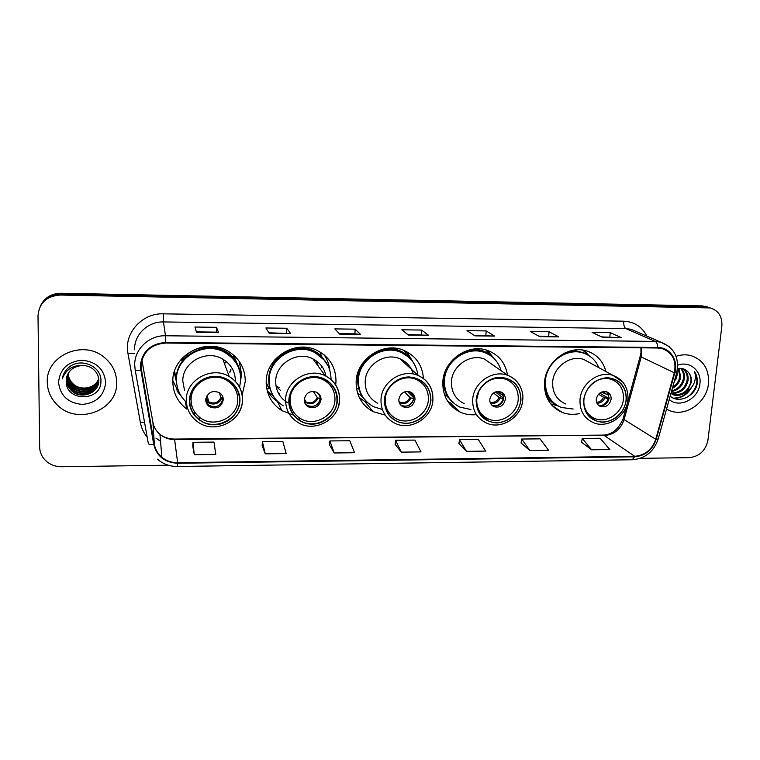 <?xml version="1.0" encoding="UTF-8"?>
<svg xmlns="http://www.w3.org/2000/svg" width="760" height="760" viewBox="0 0 760 760"><rect width="100%" height="100%" fill="white"/><g stroke="black" fill="none" stroke-linecap="round" stroke-linejoin="round"><path stroke-width="1.14" d="M605.919 371.526C603.174 361.285 596.913 354.474 587.138 351.082C568.793 344.641 545.727 361.447 544.54 382.213C544.008 396.691 549.85 406.742 562.067 412.376C567.73 414.561 573.648 414.941 579.832 413.506M507.509 375.183C505.542 363.185 499.016 354.986 487.911 350.578C468.483 342.902 443.583 360.173 442.823 381.966C442.529 395.988 448.324 406.04 460.208 412.119C465.31 414.399 470.725 415.235 476.444 414.627M423.434 378.49C422.408 365.161 415.844 355.775 403.731 350.312C383.344 341.278 356.497 358.948 356.145 381.767C356.031 395.209 361.646 405.166 372.998 411.625L385.234 415.112M335.683 384.921L335.986 381.71C336.043 367.431 329.669 356.962 316.882 350.312C295.498 339.425 266.076 357.456 266.199 381.548C266.238 394.165 271.491 403.883 281.969 410.695L293.351 415.026M242.174 394.744L245.271 381.501C245.176 368.115 239.229 357.874 227.43 350.787C205.076 337.278 172.102 355.575 172.805 381.32C172.957 392.74 177.593 401.974 186.694 409.013L185.259 401.156M192.964 412.709L195.852 413.887M172.824 380.674L176.852 388.616M176.538 382.023L174.144 372.362M174.163 372.315L174.733 374.233M269.315 388.702L266.199 383.572M234.745 357.542L234.213 355.632M239.98 363.375L239.695 362.016M488.908 354.017L486.257 350.047M707.968 307.125L702.297 305.89L60.791 293.255C51.404 293.483 44.688 297.578 40.641 305.529M640.224 458.356L689.386 457.644C699.485 456.456 705.679 450.594 707.95 440.059L721.857 326.154C722.399 316.606 718.533 310.536 710.258 307.923L60.078 295.041L60.439 294.148C51.005 294.376 44.251 298.49 40.185 306.479C44.251 298.49 51.005 294.376 60.439 294.148L704.748 306.717L60.439 294.148L60.791 293.255M710.438 307.962L704.748 306.717L710.438 307.962M47.282 382.327C47.5 390.592 50.521 397.822 56.344 403.997C76 426.123 117.99 410.894 116.669 382.479C116.47 372.181 112.138 363.66 103.692 356.924C82.716 339.425 45.742 355.889 47.282 382.327C47.5 390.592 50.521 397.822 56.344 403.997C76 426.123 117.99 410.894 116.669 382.479C116.47 372.181 112.138 363.66 103.692 356.924C82.716 339.425 45.742 355.889 47.282 382.327M666.52 409.165L670.32 410.884C686.156 417.002 706.743 402.306 708.453 383.743C709.336 369.55 703.646 360.212 691.372 355.727C686.403 354.369 681.302 354.569 676.067 356.316C681.302 354.569 686.403 354.369 691.372 355.727C703.646 360.212 709.336 369.55 708.453 383.743C706.743 402.306 686.156 417.002 670.32 410.884L666.52 409.165M140.875 366.291C142.49 352.079 150.736 344.318 165.614 343.035L657.666 347.994L662.226 348.631C672.638 352.668 676.666 360.724 674.31 372.79L655.728 439.27C652.051 449.692 645.031 455.373 634.676 456.304L177.641 462.707C171.655 462.726 166.392 460.902 161.88 457.254C157.833 453.815 155.325 449.54 154.356 444.419L140.875 366.291M140.258 366.291L153.757 444.524C156.855 456.332 164.816 462.583 177.631 463.267L634.619 456.808C645.24 455.858 652.431 450.034 656.193 439.346L674.785 372.884C678.632 360.354 669.968 347.263 657.723 347.472L165.614 342.447C150.366 343.767 141.911 351.709 140.258 366.291M601.663 336.908L621.3 337.659L610.261 332.585L592.068 332.348L602.737 337.43L621.3 337.659M609.814 337.012L610.261 332.585M538.802 336.129L558.828 336.889L549.062 331.769L530.385 331.522L539.742 336.651L558.828 336.889M548.672 336.252L549.062 331.769M474.173 335.331L494.598 336.091L486.2 330.923L467.001 330.666L474.981 335.853L494.598 336.091M485.849 335.474L486.2 330.923M216.476 327.313L216.372 332.13L218.585 332.699L216.476 327.313L194.987 327.028L196.555 332.424L218.585 332.699M268.897 332.785L290.624 333.583L286.805 328.253L265.915 327.978L269.24 333.327L290.624 333.583M286.624 333.003L286.805 328.253M355.138 329.166L354.91 333.849L360.582 334.447L355.138 329.166L334.837 328.899L339.805 334.191L360.582 334.447M407.702 334.505L428.545 335.284L421.581 330.058L401.84 329.792L408.358 335.036L428.545 335.284M421.287 334.675L421.581 330.058M60.078 295.041C46.569 296.077 39.206 302.983 38 315.77L39.663 447.137C39.758 451.354 41.125 455.173 43.776 458.584C48.27 463.952 54.178 466.668 61.503 466.744L168.216 465.196M521.065 442.956L529.9 450.547L548.596 450.309L540.008 438.852L521.673 439.033L521.056 443.033M581.552 442.31L591.631 449.777L609.824 449.549L600.106 438.254L582.236 438.434L581.542 442.377M329.565 445.027L334.229 452.979L354.549 452.722L349.79 440.743L329.897 440.942L329.565 445.103M262.152 445.749L265.259 453.834L286.159 453.577L282.834 441.408L262.38 441.608L262.143 445.825M192.821 446.5L194.284 454.717L215.792 454.452L213.978 442.092L192.945 442.301L192.812 446.576M458.954 443.631L466.478 451.335L485.688 451.088L478.306 439.47L459.467 439.651L458.945 443.707M401.28 452.143L421.03 451.896L414.922 440.097L395.57 440.287L395.133 444.391L401.28 452.143L395.57 440.287M354.939 333.849L339.302 333.659M216.381 332.13L196.393 331.882M334.229 452.979L329.897 440.942M265.259 453.834L262.38 441.608M194.284 454.717L192.945 442.301M466.478 451.335L459.467 439.651M529.9 450.547L521.673 439.033M591.631 449.777L582.236 438.434M98.686 379.002C95.352 389.091 80.056 391.723 72.609 383.866C69.711 380.874 68.21 377.445 68.096 373.568M98.657 378.803C95.209 388.74 80.076 391.248 72.694 383.467C69.863 380.551 68.362 377.188 68.191 373.388M98.743 379.8C95.903 390.45 79.971 393.623 72.257 385.462C69.264 382.365 67.754 378.822 67.706 374.822L67.716 374.281M98.734 379.601C95.76 390.108 79.99 393.148 72.343 385.063C69.359 381.966 67.849 378.433 67.802 374.442L67.802 374.101M98.762 380.599C96.472 391.79 79.895 395.551 71.896 387.068C68.894 383.962 67.364 380.399 67.317 376.38L67.374 375.022M98.762 380.399C96.33 391.457 79.914 395.067 71.981 386.669C68.98 383.562 67.46 380 67.412 375.991L67.46 374.832M98.724 381.406C97.061 393.101 79.809 397.527 71.535 388.702C68.504 385.577 66.975 381.995 66.927 377.948L67.079 375.772M98.743 381.206C96.909 392.777 79.828 397.024 71.62 388.293C68.599 385.168 67.07 381.596 67.022 377.558L67.155 375.582M82.46 365.493C72.57 366.377 67.165 371.459 66.234 380.75C65.132 402.173 101.469 401.793 100.909 381.339C102.068 366.938 82.004 357.428 69.844 366.577C65.597 369.769 63.07 373.891 62.263 378.926C65.683 369.664 72.418 365.19 82.46 365.493C86.64 365.541 90.212 366.757 93.176 369.141C96.824 372.257 98.686 376.019 98.762 380.427C99.465 393.328 80.313 400.254 71.164 390.355C68.124 387.21 66.576 383.61 66.528 379.544L66.832 376.542M98.677 382.005C97.508 394.06 79.762 399.019 71.26 389.937C68.219 386.802 66.68 383.202 66.633 379.145L66.889 376.342M66.234 380.75L66.671 377.122M58.539 382.356C60.201 395.722 68.124 403.075 82.308 404.424C96.406 403.009 104.196 395.684 105.678 382.451C104.215 369.151 96.368 361.731 82.127 360.192C67.82 361.541 59.964 368.923 58.539 382.356M62.263 378.926L62.577 377.283M234.07 356.269L233.833 355.481M236.702 362.719L233.804 355.794M174.591 370.937L176.529 381.862M238.317 367.194C235.629 360.658 231.135 355.585 224.836 351.966C205.076 339.824 175.74 355.965 176.349 378.822L176.795 384.398M239.6 387.182L240.739 379.781C240.644 368.001 235.439 358.957 225.102 352.668C205.295 340.49 175.864 356.677 176.472 379.601C176.529 388.541 179.825 396.084 186.39 402.22M235.362 381.159C235.286 371.649 231.116 364.315 222.832 359.157C206.634 348.963 182.305 362.178 182.789 381.035L184.566 390.545M189.791 400.691C189.886 408.756 193.211 415.197 199.785 420.014C214.918 431.433 239.846 419.197 239.561 400.615C239.505 391.695 235.59 384.816 227.848 379.971C212.534 370.291 189.354 382.84 189.791 400.691M230.888 369.417L229.738 371.982M189.924 398.63L191.073 399.722M190.152 405.137L191.966 406.248M174.344 371.706L174.629 372.78M225.53 362.872L226.243 361.494M191.083 399.779C190.684 383.012 212.477 371.241 226.841 380.38C234.08 384.93 237.728 391.372 237.785 399.722C238.051 417.135 214.709 428.63 200.507 417.952C194.313 413.43 191.168 407.369 191.083 399.779M205.77 399.76C205.798 402.695 207.034 405.013 209.484 406.714C216.818 409.526 221.416 407.208 223.288 399.741C223.259 396.701 221.948 394.326 219.364 392.625C212.078 390.013 207.546 392.397 205.77 399.76M205.884 401.261L209.142 405.431C216.448 408.234 221.027 405.925 222.889 398.487L222.689 396.501M239.257 361.38L241.49 374.043L240.72 380.219M181.688 396.844L177.184 391.134L176.785 388.616L177.736 388.616M180.984 359.575L181.744 360.316C193.334 343.339 221.34 342.361 233.586 358.197L233.852 355.3M180.348 394.706L177.184 391.134M222.87 398.905L220.875 397.565L219.345 392.606M229.9 372.334L230.916 370.167M678.88 368.391L680.703 377.159C679.716 382.156 676.922 385.89 672.343 388.369M678.309 368.467L679.801 376.722C678.994 381.14 676.609 384.645 672.657 387.258M680.989 368.381C683.819 371.079 684.94 374.594 684.342 378.908C682.689 385.909 678.395 390.127 671.45 391.552M680.494 368.353C683.031 371.051 684.01 374.433 683.43 378.47C681.938 384.997 678.005 389.148 671.631 390.916M682.347 368.581C686.755 370.937 688.655 374.965 688.038 380.684C685.586 389.585 679.896 393.784 670.966 393.291M682.186 368.552C686.09 371.06 687.724 374.955 687.106 380.237C684.883 388.654 679.535 392.901 671.051 392.967M687.41 390.877L691.353 382.28C691.752 378.242 690.697 374.851 688.199 372.115C690.526 374.841 691.41 378.147 690.831 382.033C687.933 391.78 681.682 395.856 672.058 394.269L672.97 394.744C678.366 396.226 683.183 394.934 687.41 390.877C690.65 388.844 692.92 386.137 694.222 382.764C695.666 378.803 695.742 375.079 694.469 371.611C699.19 380.978 696.939 389.424 687.714 396.948M677.103 371.155L677.112 375.43L673.844 383.002M675.858 379.42L676.942 375.345L676.913 371.982M670.168 396.131C678.851 403.93 694.707 396.435 697.072 384.275L697.214 383.268C697.689 378.869 696.778 374.984 694.469 371.611M669.218 399.522C679.478 408.776 698.678 398.838 699.903 383.724C701.85 370.87 689.662 360.553 677.711 365.19M688.199 372.115C685.425 368.98 681.862 367.812 677.521 368.6M690.146 388.806C685.947 395 680.361 398.107 673.389 398.126M691.628 387.229C687.591 394.497 681.701 398.212 673.977 398.373M321.537 356.145L321.109 355.404M318.24 366.206L316.53 361.019M273.97 360.915L271.615 367.203M324.7 360.459L313.728 351.576C294.804 341.791 268.641 357.713 268.745 379.088C268.603 384.18 269.676 388.968 271.956 393.433M331.047 379.563C330.913 367.166 325.318 358.065 314.25 352.26C295.269 342.456 269.03 358.416 269.135 379.858C269.163 391.134 273.875 399.788 283.28 405.83M326.002 376.143C324.434 368.286 320.036 362.51 312.816 358.805C297.293 350.597 275.642 363.641 275.699 381.263C275.719 390.583 279.642 397.708 287.46 402.648M289.19 400.539C289.18 409.374 292.904 416.109 300.342 420.726C314.944 429.865 336.851 417.687 336.984 400.472C337.041 390.906 332.842 383.847 324.387 379.297C309.757 371.516 289.17 383.885 289.19 400.539M316.578 361.123L316.312 363.574M278.958 387.372L276.127 386.394M289.284 403.617L290.424 404.12M289.17 401.109L289.778 401.356M276.06 386.308L280.687 390.611M266.18 382.517L269.43 388.702M282.957 399.247L283.433 399.418M313.452 359.68L314.469 359.68M290.12 399.655C290.111 384.009 309.453 372.409 323.19 379.743C331.094 384.019 335.017 390.64 334.97 399.589C334.846 415.739 314.336 427.158 300.627 418.627C293.616 414.285 290.111 407.968 290.12 399.655M304.228 399.637C304.219 402.828 305.587 405.232 308.313 406.856C315.115 408.965 319.361 406.552 321.043 399.608C321.062 396.33 319.637 393.88 316.777 392.264C310.023 390.317 305.843 392.768 304.228 399.637M304.969 403.332L307.562 405.593C314.336 407.702 318.563 405.298 320.245 398.382L319.323 394.326M289.227 399.865L290.101 400.463M290.101 400.339L289.227 399.827M278.188 401.983C273.742 399.247 270.18 395.647 267.501 391.172L272.812 395.599L275.291 398.8M278.065 392.512L279.784 393.747M321.594 367.584L321.233 365.503M273.923 360.886L275.224 359.356M270.19 388.702L266.741 388.702M324.168 354.891C327.275 359.366 329.108 364.315 329.678 369.749M316.606 392.179L319.438 394.554M318.592 394.165L320.084 396.425M320.511 399.209C317.974 405.422 313.481 407.683 307.03 405.983M320.188 399.057L317.252 397.48L313.281 391.372M276.535 386.878L279.158 387.733M316.559 363.907L316.834 361.694M408.32 356.877L399.988 351.623C381.938 343.501 358.074 359.109 357.76 379.344C357.485 386.868 359.66 393.452 364.277 399.095M417.952 375.307C416.452 364.439 410.713 356.763 400.738 352.288C382.651 344.156 358.71 359.803 358.397 380.104C358.292 392.103 363.318 400.966 373.483 406.685L382.384 409.516M413.25 374.024C411.207 366.899 406.799 361.836 400.007 358.824C385.197 352.022 365.474 364.809 365.19 381.482C365.094 391.381 369.265 398.667 377.691 403.332M384.674 400.397C384.541 409.763 388.474 416.623 396.445 420.974C410.4 428.488 430.122 416.518 430.616 400.33C430.796 390.345 426.474 383.23 417.62 378.983C403.702 372.552 384.997 384.665 384.674 400.397M357.409 374.138L357.884 377.72M385.263 399.522C385.577 384.75 403.161 373.388 416.224 379.459C424.507 383.448 428.555 390.117 428.383 399.465C427.937 414.647 409.45 425.885 396.359 418.855C388.844 414.77 385.149 408.329 385.263 399.522M411.284 378.081L411.131 377.387M398.829 399.503C398.772 402.876 400.206 405.317 403.104 406.837C409.45 408.471 413.411 406.02 414.998 399.484C415.055 396.045 413.573 393.566 410.562 392.055C404.263 390.555 400.349 393.034 398.829 399.503M400.254 404.491L401.974 405.602C408.291 407.236 412.233 404.795 413.81 398.287L412.195 393.043M366.871 403.066L359.233 397.404M405.147 362.634L404.7 361.456M410.067 358.197L405.83 351.243M358.815 388.787L356.535 388.787M367.669 402.705L361.104 395.551L357.58 393.214M406.856 351.766L413.345 362.51M408.196 391.438L410.153 393.414L413.25 394.839M407.388 391.4L413.82 397.917M402.012 406.21C407.645 406.885 411.521 404.519 413.62 399.095L413.715 399.095M413.62 399.095L409.916 397.394L404.558 391.913M487.54 361.238L484.737 359.28M489.915 355.195L483.578 351.899C474.487 348.916 465.69 350.227 457.188 355.822M445.607 370.528L443.574 379.601C443.166 388.854 446.224 396.425 452.76 402.325M501.115 370.719C498.55 361.902 493.022 355.851 484.557 352.555C467.305 345.648 445.123 360.952 444.438 380.332C444.182 392.834 449.359 401.774 459.99 407.16L470.924 409.526M493.363 365.303L484.405 359.043C470.288 353.276 452.029 365.788 451.449 381.691C451.221 391.989 455.506 399.332 464.293 403.712M476.463 400.254C476.197 409.972 480.215 416.879 488.5 420.954C501.79 427.272 519.878 415.558 520.657 400.188C520.989 389.937 516.639 382.831 507.604 378.879C494.37 373.435 477.09 385.272 476.463 400.254M442.766 383.097L443.678 384.798M485.991 382.688C492.394 378.147 499.064 377.045 505.998 379.354C514.463 383.078 518.538 389.737 518.225 399.351C517.503 413.763 500.555 424.755 488.072 418.845C480.282 415.017 476.501 408.538 476.748 399.399L478.581 392.084M489.792 399.389C489.687 402.866 491.14 405.317 494.142 406.742C500.089 408.025 503.823 405.565 505.343 399.361C505.457 395.817 503.956 393.338 500.868 391.932C494.959 390.744 491.264 393.233 489.792 399.389M491.701 405.051L492.651 405.536C498.569 406.818 502.293 404.367 503.814 398.183L501.742 392.34M451.858 403.683L447.726 401.365M444.818 390.222L443.07 388.863M489.915 354.768L486.343 350.065M455.715 404.738L446.243 395.513L444.401 394.487M487.778 350.531L493.8 358.264M496.935 391.542L499.386 393.414L503.414 395.019M495.377 391.96L503.785 398.42M495.225 406.077C499.187 405.251 501.847 402.885 503.206 398.981L503.709 398.981M503.206 398.981L499.073 397.318L493.478 392.977M586.806 354.445L582.103 352.402C576.545 350.702 570.846 350.863 565.022 352.897M598.804 367.65C595.811 360.401 590.653 355.537 583.328 353.048C567.036 347.253 546.497 362.149 545.433 380.617C544.967 393.509 550.192 402.448 561.098 407.436L573.163 409.032M590.283 363.005L583.784 359.461C570.456 354.616 553.565 366.795 552.672 381.938C552.273 392.549 556.577 399.883 565.582 403.94M583.889 400.092C583.452 410.087 587.461 416.964 595.906 420.736C608.428 425.98 624.995 414.58 626.078 400.026C626.601 389.585 622.317 382.536 613.225 378.898C600.77 374.347 584.82 385.842 583.889 400.092M544.417 386.051C545.575 394.041 549.318 400.178 555.645 404.443M544.692 389.443L545.177 389.889M598.167 380C602.67 378.242 607.078 378.034 611.382 379.382C619.903 382.812 623.913 389.415 623.428 399.209C622.431 412.86 606.889 423.558 595.137 418.646C588.458 415.834 584.678 410.618 583.794 402.981M596.277 399.247C596.115 402.809 597.559 405.251 600.609 406.562C606.138 407.55 609.644 405.099 611.125 399.228C611.306 395.599 609.824 393.138 606.698 391.837C601.198 390.944 597.731 393.414 596.277 399.247M598.481 405.289L598.718 405.384C604.228 406.362 607.725 403.93 609.207 398.069L606.869 391.903M557.089 405.688L550.677 403.864M545.975 392.359L545.082 391.751M557.964 405.935C552.947 403.759 549.033 400.263 546.221 395.456L546.089 395.399M584.031 350.303L588.905 355.613M608.2 393.442L608.912 395.01M601.635 392.046L608.513 395.01M599.783 393.101L609.121 398.696M600.476 405.764C604.219 404.918 606.765 402.619 608.123 398.848L609.092 398.848M608.123 398.848L603.535 397.224L598.547 394.221M702.297 305.89L707.218 307.553M674.31 372.79L641.231 356.953L641.697 347.842M634.676 456.304L604.295 435.556C614.089 434.72 620.692 429.39 624.102 419.567L641.231 356.953L640.281 355.917L640.88 352.868M147.202 437.171C143.668 432.887 141.398 428.032 140.391 422.617L127.965 353.485C123.728 333.45 142.044 312.901 163.343 313.832L623.77 321.185C623.542 325.014 624.226 327.474 625.832 328.567L163.447 321.936C148.2 321.394 134.349 334.409 134.596 349.058L134.605 349.79M623.77 321.185C634.362 321.736 642.067 326.714 646.883 336.129M636.557 331.664L631.094 329.298L625.832 328.567L655.3 341.42L660.839 342.18L669.237 346.626M140.609 370.452C137.189 370.737 135.365 370.5 135.147 369.74L134.71 364.686C134.453 349.106 149.226 335.226 165.48 335.758L165.614 342.447M157.443 459.173C163.105 464.056 169.746 466.488 177.375 466.488L177.631 463.267M634.619 456.808L632.216 459.762L177.384 466.488M656.193 439.346L658.198 438.89M135.166 369.854L148.323 443.441C148.58 444.41 150.394 444.771 153.757 444.524M674.785 372.884L676.723 372.723M657.723 347.472C657.552 344.261 656.744 342.247 655.3 341.42L165.48 335.758L163.447 321.936L163.343 313.832M160.522 441.18L155.952 438.14L160.531 441.313M140.391 422.617L144.542 422.275M127.965 353.485L134.634 353.409M655.728 439.27L624.102 419.567L623.267 418.142L640.167 356.298M141.218 370.348L141.008 364.012M154.356 444.419L152.921 422.322C153.824 427.12 156.17 431.138 159.952 434.378C164.169 437.827 169.071 439.555 174.677 439.565L602.88 435.109M141.873 359.851L152.883 422.132M177.641 462.707L174.553 439.071L603.041 435.109C611.866 434.815 618.554 429.352 623.105 418.722M428.288 335.179L408.234 334.932M360.382 334.343L339.71 334.087M290.481 333.478L269.173 333.222M218.509 332.595L196.526 332.32M494.294 335.996L474.82 335.749M558.476 336.784L539.562 336.547M620.901 337.554L602.528 337.326M239.923 400.615C240.388 387.724 228.94 376.257 215.346 376.295C201.761 376.133 189.534 387.638 189.42 400.691C189.107 413.744 200.82 424.973 214.254 424.783C227.696 424.783 239.656 413.506 239.923 400.615M222.832 359.157L229.178 376.476C237.994 382.005 242.421 389.889 242.45 400.159C242.62 421.325 214.225 434.815 197.486 421.695C190.152 416.252 186.438 409.013 186.323 399.969C185.82 379.858 211.879 365.665 229.178 376.476C238.023 381.947 242.478 389.747 242.544 399.893M242.535 400.035C242.355 404.757 240.996 409.165 238.469 413.259M240.407 374.433C239.761 368.381 237.49 362.966 233.586 358.197C236.977 362.416 239.124 367.147 240.017 372.4M221.511 398.164C219.744 405.251 208.42 406.153 205.789 399.389M220.875 397.565C218.234 402.838 214.196 404.253 208.772 401.802L205.922 398.354M337.335 400.472C338.038 387.828 327.265 376.589 314.212 376.627C301.169 376.476 289.199 387.752 288.838 400.539C288.268 413.335 299.298 424.337 312.208 424.156C325.109 424.156 336.822 413.108 337.335 400.472M338.808 405.07L339.596 400.026C339.273 419.719 314.26 433.086 298.11 422.56C289.778 417.344 285.608 409.763 285.617 399.836C285.579 381.064 308.731 367.08 325.261 375.772C334.894 380.902 339.673 388.901 339.606 399.76M328.073 365.769L321.185 355.803C313.12 348.631 303.61 346.199 292.638 348.507M317.927 392.986L318.24 394.003M317.101 392.445L317.423 393.423M318.06 398.069C314.621 404.282 310.061 405.422 304.37 401.489M317.252 397.48C314.858 402.363 311.144 403.873 306.128 401.992L304.238 400.51M430.948 400.33C430.426 386.317 423.168 378.527 409.184 376.96C396.653 376.808 384.93 387.856 384.332 400.397C385.063 414.476 392.397 422.19 406.334 423.548C420.375 422.009 428.573 414.266 430.948 400.33M400.007 358.824L418.123 375.469C428.193 380.294 433.124 388.464 432.905 399.969C432.25 418.475 409.63 431.585 394.212 422.892C385.263 417.962 380.855 410.238 380.998 399.703C381.358 381.966 402.401 368.277 418.123 375.469C426.769 379.401 431.68 386.127 432.849 395.618M411.787 360.411L406.201 354.502C400.206 349.923 393.319 347.938 385.519 348.565M410.409 391.998L411.141 393.993M409.516 391.685L410.153 393.414M410.894 397.974C408.32 403.199 404.453 404.766 399.285 402.667M409.916 397.394C407.692 401.983 404.244 403.531 399.57 402.049L399.009 401.764M520.98 400.188C520.733 386.45 513.903 378.812 500.488 377.273C488.433 377.122 476.957 387.961 476.13 400.254C476.567 414.067 483.483 421.638 496.859 422.969C510.397 421.458 518.434 413.858 520.98 400.188M484.405 359.043L507.794 375.383C520.077 380.475 523.849 392.445 522.718 399.874C521.731 417.477 500.897 430.264 486.219 422.921C476.919 418.294 472.406 410.523 472.701 399.579C473.385 382.679 492.85 369.303 507.794 375.383C513.883 377.72 518.234 381.881 520.847 387.875M492.964 357.494L488.699 353.875C483.882 350.645 478.486 349.106 472.492 349.248M499.605 391.571L500.517 393.974M498.664 391.447L499.386 393.414M500.213 397.888C498.199 402.306 494.94 404.073 490.447 403.17M499.073 397.318C497.22 401.337 494.228 402.99 490.105 402.287M626.382 400.026C626.468 386.602 620.112 379.145 607.335 377.634C594.197 379.05 586.283 386.536 583.575 400.092C583.68 413.582 590.102 420.983 602.851 422.284C615.799 420.812 623.646 413.392 626.382 400.026M583.784 359.461L613.111 375.449C623.504 379.582 628.425 387.685 627.893 399.76C626.582 416.48 607.373 428.868 593.55 422.712C584.05 418.447 579.538 410.685 580.032 399.427C581.067 383.353 599.032 370.367 613.111 375.449L622.886 382.147M589.209 355.813L586.083 353.628L573.762 350.18M604.333 391.476L605.226 393.955M603.317 391.571L603.924 393.404M604.836 397.784C603.269 401.413 600.647 403.237 596.961 403.247M603.535 397.224C602.148 400.406 599.839 402.106 596.591 402.315M551.846 405.251L562.067 412.376M449.853 402.676L460.208 412.119M365.484 402.306L372.998 411.625M277.315 401.432L281.969 410.695M705.318 306.261L710.258 307.923M636.794 331.769L660.839 342.18C674.348 347.595 679.62 357.856 676.656 372.96L658.093 439.261C653.686 451.791 645.107 458.622 632.339 459.762M161.88 457.254L159.952 434.378C164.065 437.475 168.929 439.042 174.553 439.071M640.956 352.155L640.927 347.833M224.836 351.966L225.102 352.668M199.101 416.898L199.785 420.014M226.841 380.38L226.423 379.221M209.142 405.431L209.484 406.714M207.1 395.456L208.772 401.802L205.846 398.829M672.058 394.269L672.97 394.744M339.558 400.064C339.644 389.053 334.875 380.959 325.261 375.772L312.816 358.805M313.728 351.576L314.25 352.26M289.199 400.292L290.168 402.059M298.395 417.154L300.342 420.726M323.19 379.743L322.212 378.385M307.562 405.593L308.313 406.856M327.417 364.515L321.185 355.803L320.483 352.241M304.285 398.933L306.128 401.992L304.266 400.786M399.988 351.623L400.738 352.288M416.224 379.459L414.666 377.995M401.974 405.602L403.104 406.837M411.236 359.765L406.201 354.502L404.434 350.607M399.028 401.831L399.57 402.049L398.933 401.365M483.578 351.899L484.557 352.555M479.522 413.193L488.5 420.954M505.998 379.354L503.965 377.91M492.651 405.536L494.142 406.742M492.575 357.162L488.699 353.875L486.01 349.97M582.103 352.402L583.328 353.048M589.142 416.242L595.906 420.736M611.382 379.382L608.959 378.034M598.718 405.384L600.609 406.562M588.971 355.661L582.702 350.084"/></g></svg>
